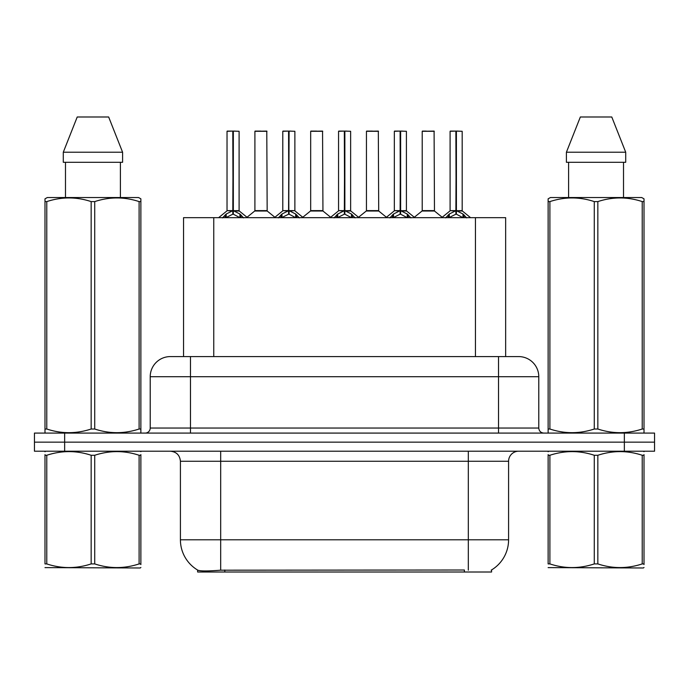 <?xml version="1.0" encoding="UTF-8"?>
<svg xmlns="http://www.w3.org/2000/svg" width="689" height="689" viewBox="0 0 689 689"><rect width="100%" height="100%" fill="white"/><g stroke="black" fill="none" stroke-linecap="round" stroke-linejoin="round"><path stroke-width="1.03" d="M183.55 356.583L183.55 217.664L505.648 217.664L505.648 356.583M491.576 569.949L491.576 572.008L197.631 572.008L197.631 570.07M180.415 539.788L220.678 539.788L220.678 461.268L180.415 461.268L180.415 539.788A35.234 35.234 0 0 0 197.829 570.182C200.439 571.198 208.052 571.198 220.678 570.182L464.291 570.01M491.171 570.182A35.234 35.234 0 0 0 508.585 539.788L508.585 461.268A10.068 10.068 0 0 1 518.653 451.209M64.645 433.088L654.55 433.088L654.55 442.149L34.45 442.149L34.45 451.209L64.645 451.209L64.645 442.149L34.45 442.149L34.45 433.088L64.645 433.088L64.645 442.149L654.55 442.149L654.55 451.209L64.645 451.209M170.657 356.583L518.653 356.583A20.136 20.136 0 0 1 538.781 376.711L538.781 428.05C539.082 431.107 540.762 432.787 543.819 433.088M170.347 356.583A20.136 20.136 0 0 0 150.219 376.711L150.219 428.05A5.03 5.03 0 0 1 145.181 433.088M177.857 356.583L177.4 356.583M222.538 217.896L226.199 214.029L232.796 210.696L232.796 214.21L233.149 131.091L239.1 131.289L239.1 210.619L233.33 210.696L239.927 214.029L243.587 217.896M227.026 131.289L232.804 131.091L227.026 131.289L227.026 210.619L232.796 210.696M232.804 131.091L227.224 131.091M239.1 131.289L233.321 131.091M232.977 131.091L232.977 210.619L239.29 211.006L233.993 211.015M232.796 131.289L233.063 210.619M231.048 131.091L235.078 131.091M233.33 210.696L233.33 214.21L233.149 210.619M233.33 210.619L233.33 131.289M239.927 214.029L239.927 217.664L233.33 214.21M232.796 214.21L227.172 216.992M262.475 210.619L254.723 211.006L267.168 211.006L266.789 131.091L254.904 131.289L254.904 210.619L266.988 210.619L260.683 210.619M260.864 131.091L255.111 131.091M278.313 217.896L281.973 214.029L288.57 210.696L288.57 214.21L288.924 131.091L294.875 131.289L294.875 210.619L289.096 210.696L295.693 214.029L299.353 217.896M282.791 131.289L288.579 131.091L282.791 131.289L282.791 210.619L288.57 210.696M288.579 131.091L282.99 131.091M294.875 131.289L289.087 131.091M288.743 131.091L288.743 210.619L289.096 131.289M288.57 131.289L288.829 210.619M286.822 131.091L290.844 131.091M289.096 210.696L289.096 214.21L288.924 210.619M295.693 214.029L295.693 217.664L289.096 214.21M288.57 214.21L282.946 216.992M334.079 217.896L337.739 214.029L344.336 210.696L344.336 214.21L344.689 131.091L350.641 131.289L350.641 210.619L344.862 210.696L351.459 214.029L355.119 217.896M338.557 131.289L344.345 131.091L338.557 131.289L338.557 210.619L344.336 210.696M344.345 131.091L338.764 131.091M350.641 131.289L344.853 131.091M344.509 131.091L344.509 210.619L350.822 211.006L345.525 211.015M344.336 131.289L344.603 210.619M342.588 131.091L346.61 131.091M344.862 210.696L344.862 214.21L344.689 210.619M344.862 210.619L344.862 131.289M351.459 214.029L351.459 217.664L344.862 214.21M344.336 214.21L338.712 216.992M389.845 217.896L393.505 214.029L400.102 210.696L400.102 214.21L400.455 131.091L406.407 131.289L406.407 210.619L400.636 210.696L407.233 214.029L410.894 217.896M394.332 131.289L400.111 131.091L394.332 131.289L394.332 210.619L400.102 210.696M400.111 131.091L394.53 131.091M406.407 131.289L400.628 131.091M400.283 131.091L400.283 210.619L406.596 211.006L401.299 211.015M400.102 131.289L400.369 210.619M398.354 131.091L402.385 131.091M400.636 210.696L400.636 214.21L400.455 210.619M400.636 210.619L400.636 131.289M407.233 214.029L407.233 217.664L400.636 214.21M400.102 214.21L394.478 216.992M445.619 217.896L449.28 214.029L455.877 210.696L455.877 214.21L456.23 131.091L462.181 131.289L462.181 210.619L456.402 210.696L462.999 214.029L466.66 217.896M450.098 131.289L455.885 131.091L450.098 131.289L450.098 210.619L455.877 210.696M455.885 131.091L450.296 131.091M462.181 131.289L456.394 131.091M456.049 131.091L456.049 210.619L462.362 211.006L457.065 211.015M455.877 131.289L456.135 210.619M454.129 131.091L458.151 131.091M456.402 210.696L456.402 214.21L456.23 210.619M456.402 210.619L456.402 131.289M462.999 214.029L462.999 217.664L456.402 214.21M455.877 214.21L450.253 216.992M318.24 210.619L310.489 211.006L322.943 211.006L322.555 131.091L310.679 131.289L310.679 210.619L322.753 210.619L316.449 210.619M316.63 131.091L310.877 131.091M374.006 210.619L366.264 211.006L378.709 211.006L378.321 131.091L366.445 131.289L366.445 210.619L378.528 210.619L372.224 210.619M372.396 131.091L366.643 131.091M429.781 210.619L422.03 211.006L434.475 211.006L434.096 131.091L422.211 131.289L422.211 210.619L434.294 210.619L427.99 210.619M426.241 131.091L422.417 131.091M140.875 567.452L140.246 567.977L44.992 567.615M140.875 564.567L140.875 563.912C140.875 568.787 140.875 568.787 140.875 563.912L139.1 563.912L139.1 455.274C124.364 450.399 109.568 450.399 94.72 455.274L91.155 455.274C76.427 450.399 61.631 450.399 46.774 455.274L44.992 455.274C44.992 450.399 44.992 450.399 44.992 455.274L44.992 454.611M94.72 455.274L94.72 563.912C109.448 568.787 124.244 568.787 139.1 563.912M94.72 563.912L91.155 563.912L91.155 455.274M140.875 454.619L140.875 455.274C140.875 450.399 140.875 450.399 140.875 455.274L139.1 455.274M140.875 451.674L140.246 451.209M45.62 451.209L44.992 451.734M140.875 455.274L140.875 563.912M46.774 455.274L46.774 563.912L44.992 563.912L44.992 455.274M46.774 563.912C61.51 568.787 76.298 568.787 91.155 563.912M44.992 563.912C44.992 568.787 44.992 568.787 44.992 563.912M644.008 567.452L643.38 567.977L548.125 567.615M644.008 564.567L644.008 563.912C644.008 568.787 644.008 568.787 644.008 563.912L642.226 563.912L642.226 455.274C627.49 450.399 612.702 450.399 597.845 455.274L594.28 455.274C579.552 450.399 564.756 450.399 549.9 455.274L548.125 455.274C548.125 450.399 548.125 450.399 548.125 455.274L548.125 454.611M597.845 455.274L597.845 563.912C612.573 568.787 627.369 568.787 642.226 563.912M597.845 563.912L594.28 563.912L594.28 455.274M644.008 454.619L644.008 455.274C644.008 450.399 644.008 450.399 644.008 455.274L642.226 455.274M644.008 451.674L643.38 451.209M548.754 451.209L548.125 451.734M644.008 455.274L644.008 563.912M549.9 455.274L549.9 563.912L548.125 563.912L548.125 455.274M549.9 563.912C564.635 568.787 579.432 568.787 594.28 563.912M548.125 563.912C548.125 568.787 548.125 568.787 548.125 563.912M140.246 433.088L140.875 432.726L140.875 429.014L139.1 429.014L139.1 201.593C124.364 196.727 109.568 196.727 94.72 201.593L91.155 201.593C76.427 196.727 61.631 196.727 46.774 201.593L44.992 201.593L44.992 198.828L47.326 197.528L44.992 198.828L44.992 430.281M94.72 201.593L94.72 429.014C109.448 433.889 124.244 433.889 139.1 429.014M94.72 429.014L91.155 429.014L91.155 201.593M46.774 201.593L46.774 429.014C61.51 433.889 76.298 433.889 91.155 429.014M46.774 429.014L44.992 429.014L44.992 432.726L45.62 433.088M140.875 430.281L140.875 198.828L138.549 197.528L140.875 198.828L140.875 201.593L139.1 201.593M138.549 197.528L47.326 197.528M65.481 162.294L65.481 197.528M120.394 197.528L120.394 162.294M122.59 162.294L122.59 152.226L122.59 162.294L63.285 162.294L63.285 152.226L77.22 116.992L63.285 152.226L122.59 152.226L108.655 116.992L77.22 116.992M108.655 116.992L122.59 152.226M643.38 433.088L644.008 432.726L644.008 429.014L642.226 429.014L642.226 201.593C627.49 196.727 612.702 196.727 597.845 201.593L594.28 201.593C579.552 196.727 564.756 196.727 549.9 201.593L548.125 201.593L548.125 198.828L550.451 197.528L548.125 198.828L548.125 430.281M597.845 201.593L597.845 429.014C612.573 433.889 627.369 433.889 642.226 429.014M597.845 429.014L594.28 429.014L594.28 201.593M549.9 201.593L549.9 429.014C564.635 433.889 579.432 433.889 594.28 429.014M549.9 429.014L548.125 429.014L548.125 432.726L548.754 433.088M644.008 430.281L644.008 198.828L641.674 197.528L644.008 198.828L644.008 201.593L642.226 201.593M641.674 197.528L550.451 197.528M568.606 162.294L568.606 197.528M623.519 197.528L623.519 162.294L623.519 197.528M625.715 162.294L625.715 152.226L625.715 162.294L566.41 162.294L566.41 152.226L580.345 116.992L566.41 152.226L625.715 152.226L611.78 116.992L580.345 116.992M611.78 116.992L625.715 152.226M464.395 572.008L464.395 570.01M224.812 572.008L224.812 570.01M213.754 356.583L213.754 217.664M475.453 356.583L475.453 217.664M468.322 451.209L468.322 461.268L220.678 461.268L220.678 451.209M508.585 461.268L468.322 461.268L468.322 539.788L508.585 539.788M468.322 570.182L468.322 539.788L220.678 539.788L220.678 570.182M624.355 451.209L624.355 433.088M538.781 376.711L150.219 376.711M190.483 433.088L190.483 356.583M150.219 428.05L538.781 428.05M498.517 356.583L498.517 433.088M232.133 211.015L227.026 210.619L232.796 210.619M225.148 214.942L225.148 217.664M226.199 214.029L226.199 217.664M240.978 214.942L240.978 217.664M266.988 131.289L254.904 131.289M287.907 211.015L282.791 210.619L288.57 210.619M289.096 210.619L294.866 210.619L289.759 211.015M280.914 214.942L280.914 217.664M281.973 214.029L281.973 217.664M296.752 214.942L296.752 217.664M343.673 211.015L338.566 210.619L344.336 210.619M336.68 214.942L336.68 217.664M337.739 214.029L337.739 217.664M352.518 214.942L352.518 217.664M399.439 211.015L394.332 210.619L400.102 210.619M392.454 214.942L392.454 217.664M393.505 214.029L393.505 217.664M408.284 214.942L408.284 217.664M455.214 211.015L450.098 210.619L455.877 210.619M448.22 214.942L448.22 217.664M449.28 214.029L449.28 217.664M464.059 214.942L464.059 217.664M322.753 131.289L310.679 131.289M378.528 131.289L366.445 131.289M434.294 131.289L422.211 131.289M180.415 461.268C179.82 455.162 176.462 451.803 170.347 451.209M226.836 211.006L218.628 217.664M239.29 211.006L247.497 217.664M254.723 211.006L247.006 217.268M267.168 211.006L274.894 217.268M282.611 211.006L274.403 217.664M295.056 211.006L303.263 217.664M338.377 211.006L330.169 217.664M350.822 211.006L359.038 217.664M394.142 211.006L385.935 217.664M406.596 211.006L414.804 217.664M449.917 211.006L441.701 217.664M462.362 211.006L470.57 217.664M310.489 211.006L302.772 217.268M322.943 211.006L330.66 217.268M366.264 211.006L358.547 217.268M378.709 211.006L386.426 217.268M422.03 211.006L414.313 217.268M434.475 211.006L442.2 217.268"/></g></svg>
